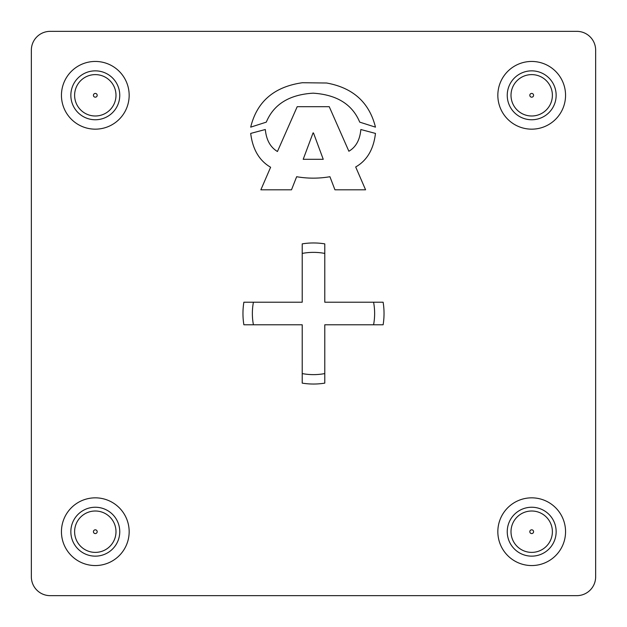 <?xml version="1.0" encoding="UTF-8"?>
<svg xmlns="http://www.w3.org/2000/svg" width="627" height="627" viewBox="0 0 627 627"><rect width="100%" height="100%" fill="white"/><g stroke="black" fill="none" stroke-linecap="round" stroke-linejoin="round"><path stroke-width="0.94" d="M119.757 95.304A24.453 24.453 0 0 0 95.304 70.851A24.453 24.453 0 0 0 70.851 95.304A24.453 24.453 0 0 0 95.304 119.757A24.453 24.453 0 0 0 119.757 95.304M61.446 95.304A33.858 33.858 0 0 1 95.304 61.446A33.858 33.858 0 0 1 129.162 95.304A33.858 33.858 0 0 1 95.304 129.162A33.858 33.858 0 0 1 61.446 95.304M556.149 95.304A24.453 24.453 0 0 0 531.696 70.851A24.453 24.453 0 0 0 507.243 95.304A24.453 24.453 0 0 0 531.696 119.757A24.453 24.453 0 0 0 556.149 95.304M497.838 95.304A33.858 33.858 0 0 1 531.696 61.446A33.858 33.858 0 0 1 565.554 95.304A33.858 33.858 0 0 1 531.696 129.162A33.858 33.858 0 0 1 497.838 95.304M556.149 531.696A24.453 24.453 0 0 0 531.696 507.243A24.453 24.453 0 0 0 507.243 531.696A24.453 24.453 0 0 0 531.696 556.149A24.453 24.453 0 0 0 556.149 531.696M497.838 531.696A33.858 33.858 0 0 1 531.696 497.838A33.858 33.858 0 0 1 565.554 531.696A33.858 33.858 0 0 1 531.696 565.554A33.858 33.858 0 0 1 497.838 531.696M119.757 531.696A24.453 24.453 0 0 0 95.304 507.243A24.453 24.453 0 0 0 70.851 531.696A24.453 24.453 0 0 0 95.304 556.149A24.453 24.453 0 0 0 119.757 531.696M61.446 531.696A33.858 33.858 0 0 1 95.304 497.838A33.858 33.858 0 0 1 129.162 531.696A33.858 33.858 0 0 1 95.304 565.554A33.858 33.858 0 0 1 61.446 531.696M373.582 302.214L383.128 302.214A70.537 70.537 0 0 1 383.128 324.786L373.582 324.786A61.132 61.132 0 0 0 373.582 302.214L324.786 302.214L324.786 253.418A61.132 61.132 0 0 0 302.214 253.418L302.214 302.214L253.418 302.214A61.132 61.132 0 0 0 253.418 324.786L302.214 324.786L302.214 373.582A61.132 61.132 0 0 0 324.786 373.582L324.786 324.786L373.582 324.786M74.613 531.696A20.691 20.691 0 0 0 95.304 552.387A20.691 20.691 0 0 0 115.995 531.696A20.691 20.691 0 0 0 95.304 511.005A20.691 20.691 0 0 0 74.613 531.696M511.005 531.696A20.691 20.691 0 0 0 531.696 552.387A20.691 20.691 0 0 0 552.387 531.696A20.691 20.691 0 0 0 531.696 511.005A20.691 20.691 0 0 0 511.005 531.696M511.005 95.304A20.691 20.691 0 0 0 531.696 115.995A20.691 20.691 0 0 0 552.387 95.304A20.691 20.691 0 0 0 531.696 74.613A20.691 20.691 0 0 0 511.005 95.304M74.613 95.304A20.691 20.691 0 0 0 95.304 115.995A20.691 20.691 0 0 0 115.995 95.304A20.691 20.691 0 0 0 95.304 74.613A20.691 20.691 0 0 0 74.613 95.304M50.16 595.65L576.84 595.65A18.81 18.81 0 0 0 595.65 576.84L595.65 50.16A18.81 18.81 0 0 0 576.84 31.35L50.16 31.35A18.81 18.81 0 0 0 31.35 50.16L31.35 576.84A18.81 18.81 0 0 0 50.16 595.65M384.037 313.5A70.537 70.537 0 0 0 383.128 302.214L382.642 302.214M253.418 324.786L244.358 324.786M302.214 253.418L302.214 243.872A70.537 70.537 0 0 1 324.786 243.872L324.786 253.418M243.872 302.214A70.537 70.537 0 0 0 243.872 324.786A70.537 70.537 0 0 1 243.872 302.214L253.418 302.214M324.786 373.582L324.786 383.128A70.537 70.537 0 0 1 302.214 383.128L302.214 373.582M329.238 106.684L348.871 151.24C355.932 147.133 359.922 139.892 360.846 129.515L375.463 133.418C373.598 149.328 367.007 160.512 355.689 166.97L365.58 189.809L334.943 189.809L329.927 176.72C318.814 178.624 307.724 178.624 296.649 176.72L291.5 189.809L260.863 189.809L270.613 167.252C259.288 160.661 252.65 149.383 250.698 133.418L265.323 129.515C266.303 139.907 270.339 147.243 277.44 151.515L297.206 106.684L329.238 106.684M313.5 132.995L313.085 132.861L303.194 159.313L323.25 159.313L313.5 132.995M302.363 82.733L326.589 83.007C353.025 87.764 369.311 102.483 375.463 127.148L359.726 122.14C352.319 104.341 336.77 94.685 313.085 93.172C289.306 94.646 273.709 104.301 266.295 122.14L250.698 127.148C256.929 101.574 274.148 86.769 302.363 82.733M93.423 95.304A1.881 1.881 0 0 0 95.304 97.185A1.881 1.881 0 0 0 97.185 95.304A1.881 1.881 0 0 0 95.304 93.423A1.881 1.881 0 0 0 93.423 95.304M529.815 95.304A1.881 1.881 0 0 0 531.696 97.185A1.881 1.881 0 0 0 533.577 95.304A1.881 1.881 0 0 0 531.696 93.423A1.881 1.881 0 0 0 529.815 95.304M529.815 531.696A1.881 1.881 0 0 0 531.696 533.577A1.881 1.881 0 0 0 533.577 531.696A1.881 1.881 0 0 0 531.696 529.815A1.881 1.881 0 0 0 529.815 531.696M93.423 531.696A1.881 1.881 0 0 0 95.304 533.577A1.881 1.881 0 0 0 97.185 531.696A1.881 1.881 0 0 0 95.304 529.815A1.881 1.881 0 0 0 93.423 531.696M302.214 243.872A70.537 70.537 0 0 1 324.786 243.872M324.786 383.128A70.537 70.537 0 0 1 302.214 383.128"/></g></svg>
